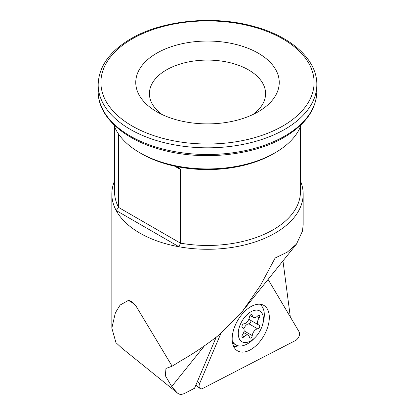 <?xml version="1.0" encoding="UTF-8"?>
<svg xmlns="http://www.w3.org/2000/svg" width="415" height="415" viewBox="0 0 415 415"><rect width="100%" height="100%" fill="white"/><g stroke="black" fill="none" stroke-linecap="round" stroke-linejoin="round"><path stroke-width="0.62" d="M242.313 313.927A26.27 15.168 -60 0 1 263.385 305.155A26.27 15.168 -60 0 1 259.178 342.411A26.27 15.168 -60 0 1 237.136 350.618A26.27 15.168 -60 0 1 242.313 313.927M220.853 333.53L199.719 383.315A5.468 3.154 120 0 0 199.999 388.45A5.468 3.154 120 0 0 202.759 388.445L295.527 340.502A5.468 3.154 120 0 0 297.482 338.889A5.468 3.154 120 0 0 299.168 331.912L268.09 279.42M233.702 346.535A25.626 14.795 120 0 0 238.205 345.814M259.728 316.235A2.049 1.183 -60 0 1 259.126 317.937A5.468 3.154 120 0 0 257.533 322.465A5.468 3.154 120 0 0 258.664 324.971A5.468 3.154 120 0 0 259.126 325.158A2.049 1.183 -60 0 1 259.302 325.23A2.049 1.183 -60 0 1 259.728 326.164A2.049 1.183 -60 0 1 257.689 328.872A5.468 3.154 120 0 0 252.268 335.611A2.049 1.183 -60 0 1 251.314 337.566A2.049 1.183 -60 0 1 249.804 338.043A2.049 1.183 -60 0 1 249.389 337.276A5.468 3.154 120 0 0 248.274 335.227A5.468 3.154 120 0 0 243.968 336.793A2.049 1.183 -60 0 1 242.355 337.379A2.049 1.183 -60 0 1 241.929 336.44A2.049 1.183 -60 0 1 242.526 334.739A5.468 3.154 120 0 0 244.124 330.21A5.468 3.154 120 0 0 242.988 327.705A5.468 3.154 120 0 0 242.526 327.518A2.049 1.183 -60 0 1 242.355 327.445A2.049 1.183 -60 0 1 241.929 326.512A2.049 1.183 -60 0 1 243.968 323.804A5.468 3.154 120 0 0 249.389 317.065A2.049 1.183 -60 0 1 250.344 315.11A2.049 1.183 -60 0 1 251.853 314.632A2.049 1.183 -60 0 1 252.268 315.4A5.468 3.154 120 0 0 253.378 317.449A5.468 3.154 120 0 0 257.689 315.882A2.049 1.183 -60 0 1 259.302 315.296A2.049 1.183 -60 0 1 259.728 316.235M250.764 320.406A2.049 1.183 -60 0 1 250.93 321.091A2.049 1.183 -60 0 1 248.891 323.793A5.468 3.154 120 0 0 243.87 328.768M238.267 333.593A17.767 10.256 120 0 0 255.246 337.364A17.767 10.256 120 0 0 262.586 324.655A17.767 10.256 120 0 0 263.39 319.083A17.767 10.256 120 0 0 250.826 311.831A17.767 10.256 120 0 0 238.267 333.593M232.25 340.772A23.572 13.612 120 0 0 235.855 344.912A23.572 13.612 120 0 0 253.503 339.128L255.246 337.364M262.586 324.655L263.245 322.258A23.572 13.612 120 0 0 264.308 314.871A23.572 13.612 120 0 0 259.629 304.2M248.995 318.834A5.468 3.154 120 0 0 249.872 319.892L258.664 324.971M300.429 126.814L300.429 191.818A92.929 53.654 180 0 1 273.21 229.754A92.929 53.654 180 0 1 180.442 243.143L178.99 246.769A95.663 55.231 0 0 0 275.145 233.1A95.663 55.231 0 0 0 303.163 194.049A95.663 55.231 0 0 0 300.429 180.94M301.311 124.531A95.663 55.231 180 0 1 275.145 152.762L273.21 153.877A92.929 53.654 180 0 1 174.575 166.114A92.929 53.654 180 0 1 141.79 153.877L139.855 152.762A95.663 55.231 0 0 0 275.145 152.762L273.21 153.877A92.929 53.654 0 0 0 273.215 153.877M180.442 169.502L178.792 167.619L174.575 166.114L180.442 169.502L180.442 243.143L118.597 207.438A92.929 53.654 180 0 1 114.571 191.818L114.571 126.814M111.837 328.099L115.37 312.801L120.148 305.025L128.276 300.476C130.678 300.496 133.308 302.447 136.172 306.322L172.126 366.196L165.959 368.447L165.383 375.767L171.737 386.531A276.846 159.837 120 0 0 177.35 392.932L121.45 347.775L115.961 342.645L111.837 328.099L111.837 194.049A95.663 55.231 180 0 0 116.184 210.509L178.99 246.769A95.663 55.231 180 0 1 116.184 210.509L118.597 207.438L118.597 134.102M111.837 194.049A95.663 55.231 180 0 1 114.571 180.94M252.891 114.545A58.079 33.532 0 0 0 265.579 93.624A58.079 33.532 0 0 0 229.728 62.644A58.079 33.532 0 0 0 166.431 69.912A58.079 33.532 180 0 0 149.421 93.624A58.079 33.532 180 0 0 162.109 114.545M156.766 53.177A71.748 41.422 180 0 1 258.234 53.172A71.748 41.422 180 0 1 258.234 111.754L258.234 111.754A71.748 41.422 0 0 1 156.766 111.754A71.748 41.422 0 0 1 156.766 53.177M113.689 124.531A95.663 55.231 0 0 0 139.855 152.762M172.126 366.196L181.225 360.578C193.556 353.554 206.079 345.088 218.804 335.17L242.599 311.131L260.428 285.484L275.145 258.011L287.315 252.113L296.492 244.087L302.494 231.062L303.163 224.634L303.163 194.049M290.318 316.961L282.968 260.911M216.215 337.172L194.526 388.264L184.67 393.358C181.63 394.821 179.192 394.681 177.35 392.932L121.45 347.775M127.929 300.455L128.313 300.595C130.761 301.383 133.381 303.318 136.162 306.4L136.556 306.825M197.275 381.79L199.719 383.315M256.885 316.64L259.126 317.937M248.891 323.793L257.689 328.872M242.21 327.331L242.526 327.518M242.054 335.688L243.968 336.793M244.082 330.885L252.268 335.611M250.982 314.653L252.268 315.4M284.809 129.33A109.327 63.122 180 0 1 165.663 143.014A109.327 63.122 180 0 1 98.173 84.696C98.687 66.67 109.55 51.372 130.761 38.813C162.161 20.19 213.813 15.065 254.006 26.482C291.574 36.504 317.231 59.921 316.827 84.696A109.327 63.122 180 0 1 284.809 129.33M132.126 38.948A106.598 61.545 0 0 0 132.126 125.984A106.598 61.545 0 0 0 282.874 125.984A106.598 61.545 0 0 0 282.874 38.948A106.598 61.545 0 0 0 132.126 38.948M284.809 136.027A109.327 63.122 180 0 1 165.663 149.706A109.327 63.122 180 0 1 98.173 91.393C97.769 116.169 123.426 139.585 160.994 149.602C201.187 161.025 252.839 155.895 284.239 137.277C305.45 124.713 316.313 109.42 316.827 91.393A109.327 63.122 180 0 1 284.809 136.027M171.737 386.531L204.507 345.768M195.854 385.141L199.999 388.45M232.556 343.008L235.855 344.912M243.667 332.565L248.274 335.227M242.095 327.191L242.988 327.705M250.006 315.499L253.378 317.449M98.173 91.393L98.173 84.696M316.827 91.393L316.827 84.696M296.492 244.093L242.599 311.131"/></g></svg>
